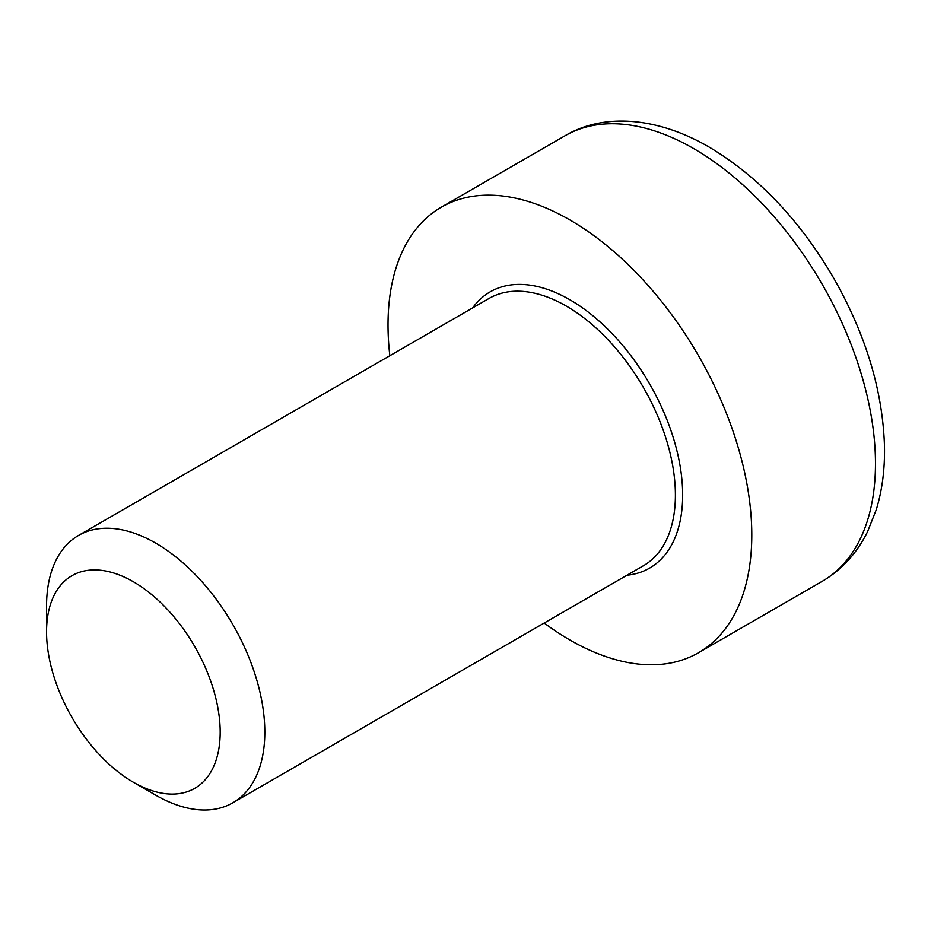 <?xml version="1.0" encoding="UTF-8"?>
<svg xmlns="http://www.w3.org/2000/svg" width="931" height="931" viewBox="0 0 931 931"><rect width="100%" height="100%" fill="white"/><g stroke="black" fill="none" stroke-linecap="round" stroke-linejoin="round"><path stroke-width="1.4" d="M133.366 782.249L155.686 795.132A154.337 89.108 -120 0 0 232.855 802.778A154.337 89.108 -120 0 0 264.823 732.127A154.337 89.108 -120 0 0 197.442 576.813A154.337 89.108 -120 0 0 78.518 535.453A154.337 89.108 -120 0 0 46.55 606.116L46.55 631.881A122.776 70.884 60 0 1 133.366 581.759A122.776 70.884 60 0 1 220.181 732.127A122.776 70.884 60 0 1 133.366 782.249A122.776 70.884 60 0 1 46.55 631.881M544.181 623.037A257.235 148.518 -120 0 0 698.518 652.736A257.235 148.518 -120 0 0 698.518 355.712A257.235 148.518 -120 0 0 441.282 207.206A257.235 148.518 -120 0 0 388.018 324.954A257.235 148.518 -120 0 0 389.845 355.712M78.518 535.453L489.101 298.409A154.337 89.108 60 0 1 566.269 306.055A154.337 89.108 60 0 1 667.096 442.062A154.337 89.108 60 0 1 643.437 565.734L232.855 802.778M626.982 575.23A159.48 92.076 -120 0 0 678.722 458.657A159.48 92.076 -120 0 0 569.9 299.759A159.48 92.076 -120 0 0 472.645 307.905M693.583 148.529A257.235 148.518 60 0 1 861.629 375.205A257.235 148.518 60 0 1 822.201 581.328C841.799 569.819 856.939 553.235 867.599 531.601L876.257 509.746C882.285 490.043 885.009 468.537 884.45 445.216C882.53 390.229 865.772 334.799 834.176 278.963C800.136 220.426 758.416 176.448 709.015 147.005C656.122 116.317 602.822 113.245 564.977 135.798A257.235 148.518 60 0 1 693.583 148.529M564.977 135.798L441.282 207.206M822.201 581.328L698.518 652.736"/></g></svg>

